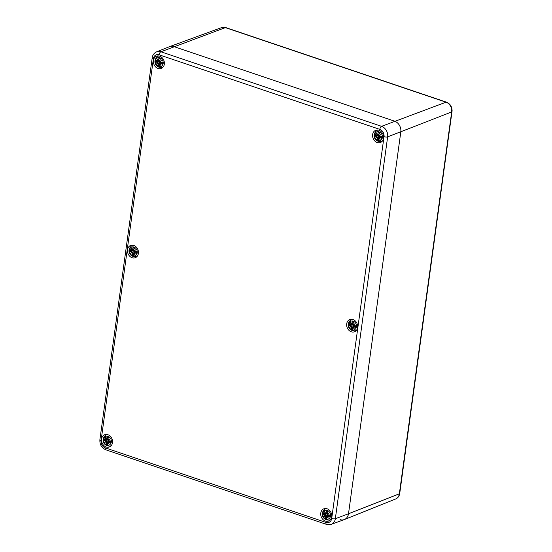 <?xml version="1.0" encoding="UTF-8"?>
<svg xmlns="http://www.w3.org/2000/svg" width="552" height="552" viewBox="0 0 552 552"><rect width="100%" height="100%" fill="white"/><g stroke="black" fill="none" stroke-linecap="round" stroke-linejoin="round"><path stroke-width="0.83" d="M451.729 111.152A2.394 0.649 2.4 0 0 452.102 110.821C452.019 106.633 450.142 103.741 446.471 102.161A2.394 1.152 108.7 0 0 446.023 102.182A8.032 6.534 69 0 1 451.729 111.152L451.66 111.959A2.394 0.807 7.3 0 0 452.04 111.594A2.394 0.807 7.3 0 0 452.04 111.587M451.515 115.402A2.394 0.78 -172.2 0 1 451.515 115.409A2.394 0.78 -172.2 0 1 451.143 115.754L399.876 489.997A2.394 0.78 7.8 0 0 400.248 489.652L452.102 110.821M399.876 489.997L399.358 493.792A2.394 0.745 8.3 0 0 399.731 493.467A2.394 0.745 8.3 0 0 399.731 493.46L399.586 494.226A2.394 0.897 -166.6 0 1 399.586 494.226A2.394 0.897 -166.6 0 1 399.213 494.571A8.032 6.534 69 0 1 395.639 499.001L344.393 519.535A8.86 7.21 69 0 1 340.004 519.598M221.531 27.621A8.032 6.534 69 0 1 225.361 27.621A2.394 1.152 -71.3 0 1 225.802 27.6L221.531 27.621L169.692 46.603A8.86 7.21 69 0 1 173.915 46.603L394.583 121.164A8.86 7.21 69 0 1 400.8 131.949L348.498 513.781L399.358 493.792L399.213 494.571M331.172 524.379A8.653 7.045 -111 0 0 335.34 518.701A2.656 0.862 -172.2 0 1 331.704 518.5A5.989 4.878 69 0 1 325.963 522.433A2.656 1.276 108.7 0 0 326.549 524.4L331.172 524.379L344.227 519.598A8.86 7.21 -111 0 0 348.498 513.781A8.86 7.21 69 0 1 344.393 519.535M159.135 54.814L379.804 129.375A5.989 4.878 69 0 1 384.013 136.668A2.656 0.862 7.8 0 0 387.642 136.868L335.34 518.701L348.498 513.781L400.8 131.949A8.86 7.21 -111 0 0 394.583 121.164L173.915 46.603A8.86 7.21 -111 0 0 169.526 46.665L156.623 51.833C154.015 53.102 152.545 55.103 152.2 57.836A2.656 0.862 -172.2 0 0 153.394 58.747A5.989 4.878 69 0 1 159.135 54.814A2.656 1.276 -71.3 0 1 160.908 51.778A8.653 7.045 -111 0 0 156.623 51.833M377.23 142.54A6.555 5.334 69 0 1 372.621 136.441A6.555 5.334 69 0 1 375.726 130.279A6.555 5.334 69 0 1 383.053 134.488A6.555 5.334 69 0 1 380.418 142.519A6.555 5.334 69 0 1 377.23 142.54M351.307 331.8A6.555 5.334 69 0 1 346.697 325.694A6.555 5.334 69 0 1 349.802 319.532A6.555 5.334 69 0 1 357.13 323.748A6.555 5.334 69 0 1 354.494 331.78A6.555 5.334 69 0 1 351.307 331.8M325.383 521.053A6.555 5.334 69 0 1 320.774 514.947A6.555 5.334 69 0 1 323.879 508.792A6.555 5.334 69 0 1 331.207 513.001A6.555 5.334 69 0 1 328.571 521.033A6.555 5.334 69 0 1 325.383 521.053M106.184 446.989A6.555 5.334 69 0 1 101.575 440.882A6.555 5.334 69 0 1 104.68 434.728A6.555 5.334 69 0 1 112.008 438.937A6.555 5.334 69 0 1 109.372 446.968A6.555 5.334 69 0 1 106.184 446.989M132.107 257.736A6.555 5.334 69 0 1 127.498 251.629A6.555 5.334 69 0 1 130.603 245.467A6.555 5.334 69 0 1 137.931 249.683A6.555 5.334 69 0 1 135.295 257.708A6.555 5.334 69 0 1 132.107 257.736M158.038 68.476A6.555 5.334 69 0 1 153.421 62.369A6.555 5.334 69 0 1 156.526 56.214A6.555 5.334 69 0 1 163.861 60.423A6.555 5.334 69 0 1 161.225 68.455A6.555 5.334 69 0 1 158.038 68.476M161.791 67.585A6.555 5.334 -111 0 0 162.564 67.641M158.072 55.924A6.555 5.334 -111 0 0 157.534 56.476M135.868 256.846A6.555 5.334 -111 0 0 136.641 256.901M132.149 245.178A6.555 5.334 -111 0 0 131.611 245.737M109.945 446.099A6.555 5.334 -111 0 0 110.71 446.154M106.219 434.431A6.555 5.334 -111 0 0 105.687 434.99M329.137 520.163A6.555 5.334 -111 0 0 329.91 520.219M325.418 508.502A6.555 5.334 -111 0 0 324.88 509.054M355.06 330.91A6.555 5.334 -111 0 0 355.833 330.965M351.341 319.242A6.555 5.334 -111 0 0 350.803 319.801M380.99 141.65A6.555 5.334 -111 0 0 381.756 141.705M377.264 129.989A6.555 5.334 -111 0 0 376.733 130.548M163.171 63.473A4.651 3.788 69 0 1 156.865 65.288A4.651 3.788 69 0 1 157.9 57.739A4.651 3.788 69 0 1 163.171 63.473M157.196 62.39L159.183 61.244L155.809 61.996A11.495 3.54 -3.8 0 0 157.196 62.39L157.561 62.921A11.406 3.409 151.8 0 0 156.609 63.956A11.406 0.931 -31.7 0 0 157.817 63.363L158.1 63.963A11.495 5.61 121.3 0 0 157.893 65.619A4.016 3.271 69 0 0 159.445 66.143A11.495 5.251 -83.7 0 1 159.162 64.322L159.528 63.935A11.406 7.887 47 0 0 160.936 65.419A11.406 4.878 -117.5 0 1 159.873 63.701L160.397 63.473A11.495 5.423 14.5 0 0 162.295 64.191L162.081 63.811A3.56 2.898 69 0 1 162.06 63.873M162.295 64.191A4.016 3.271 69 0 0 162.536 62.445L162.536 62.445A11.495 1.904 -178.1 0 1 160.563 62.279L160.142 61.769L161.605 60.541A11.406 2.298 160 0 0 159.887 61.327L159.652 60.706A11.495 3.981 -63.6 0 1 160.446 58.822A4.016 3.271 69 0 0 158.9 58.298A11.495 6.886 99.6 0 0 158.596 60.347L158.176 60.754A11.406 4.657 -128.3 0 1 157.279 59.078A11.406 8.101 60.6 0 0 157.831 60.989L157.361 61.196A11.495 3.788 -160.5 0 1 156.05 60.251L156.05 60.251A4.016 3.271 69 0 0 155.809 61.996M160.563 62.279L160.591 62.348A11.406 1.891 1.9 0 0 162.329 62.5M159.652 60.706L159.928 61.417A11.316 2.277 -20 0 1 161.094 60.865L160.094 61.707L160.584 62.348L162.35 62.5M160.101 61.707L160.591 62.348M160.535 61.341L159.887 61.327M160.315 59.002L160.315 59.002A11.406 3.954 116.4 0 0 159.625 60.665M158.596 60.347L158.714 60.361A11.406 6.831 -80.4 0 1 158.969 58.546L158.9 58.298M159.659 60.547L158.176 60.754L159.887 59.982M157.541 59.664L157.279 59.078L157.541 59.664A11.316 4.623 51.7 0 0 158.162 60.796M157.361 61.196L157.831 60.989M157.389 61.265L157.962 60.982L157.389 61.265M158.969 58.546L160.211 59.223M157.561 62.921L157.251 62.286A11.406 3.512 176.2 0 1 156.009 61.948M156.609 63.956L160.252 62.183M158.1 63.963L157.817 63.363M159.135 64.467L157.893 65.619M157.693 62.949L158.217 62.942L157.858 63.239M159.183 61.244L160.128 62.128L160.404 63.37M159.162 64.322L159.852 63.742M159.528 63.935L159.597 63.839A11.316 7.825 -133 0 0 160.522 64.853M160.397 63.473L159.825 63.68A11.316 4.837 62.5 0 0 160.549 64.881L160.936 65.419L160.549 64.881M162.122 64.011A11.406 5.382 -165.5 0 1 160.453 63.37L161.667 62.445M162.205 62.486L159.832 63.673L160.604 64.984M137.248 252.726A4.651 3.788 69 0 1 130.941 254.548A4.651 3.788 69 0 1 131.976 246.999A4.651 3.788 69 0 1 137.248 252.726M131.272 251.65L133.253 250.498L129.886 251.257A11.495 3.54 -3.8 0 0 131.272 251.65L131.638 252.174A11.406 3.409 151.8 0 0 130.686 253.209A11.406 0.931 -31.7 0 0 131.893 252.616L132.176 253.216A11.495 5.61 121.3 0 0 131.969 254.879A4.016 3.271 69 0 0 133.522 255.397A11.495 5.251 -83.7 0 1 133.232 253.575L133.605 253.195A11.406 7.887 47 0 0 135.012 254.672A11.406 4.878 -117.5 0 1 133.95 252.954L134.474 252.726A11.495 5.423 14.5 0 0 136.372 253.451L136.158 253.064M136.372 253.451A4.016 3.271 69 0 0 136.613 251.698L136.613 251.698A11.495 1.904 -178.1 0 1 134.633 251.533L134.212 251.029L135.682 249.794A11.406 2.298 160 0 0 133.963 250.587L133.729 249.959A11.495 3.981 -63.6 0 1 134.522 248.076A4.016 3.271 69 0 0 132.977 247.551A11.495 6.886 99.6 0 0 132.673 249.607L132.252 250.008A11.406 4.657 -128.3 0 1 131.355 248.331A11.406 8.101 60.6 0 0 131.9 250.242L131.431 250.449A11.495 3.788 -160.5 0 1 130.12 249.504L130.12 249.504A4.016 3.271 69 0 0 129.886 251.257M134.633 251.533L134.667 251.602A11.406 1.891 1.9 0 0 136.406 251.753L134.66 251.602L134.212 251.029L135.171 250.118L134.17 250.967M135.682 249.794L135.171 250.118L135.682 249.794M133.729 249.959L133.963 250.587M134.605 250.594L134.012 250.67L133.694 249.918A11.406 3.954 116.4 0 1 134.391 248.255L134.391 248.255M132.673 249.607L132.79 249.614A11.406 6.831 -80.4 0 1 133.046 247.8L132.977 247.551M132.266 250.077L133.963 249.235M131.611 248.917L131.355 248.331L131.611 248.917A11.316 4.623 51.7 0 0 132.238 250.049L131.548 248.814M131.431 250.449L131.9 250.242M132.307 250.09L132.038 250.235A11.316 8.038 -119.4 0 1 131.624 248.959M133.046 247.8L134.288 248.476M131.638 252.174L131.328 251.546A11.406 3.512 176.2 0 1 130.086 251.201M130.686 253.209L134.329 251.436M132.176 253.216L131.893 252.616M133.211 253.727L131.969 254.879M131.762 252.209L132.294 252.195L131.935 252.499A11.316 0.925 148.3 0 1 131.065 252.933A11.316 3.381 -28.2 0 1 131.755 252.209M133.253 250.498L134.205 251.388L134.481 252.623M133.232 253.575L133.453 255.252M133.605 253.195L133.936 252.809M134.474 252.726L135.744 251.705M136.199 253.264A11.406 5.382 -165.5 0 1 134.529 252.623L136.282 251.746M134.626 254.134L135.012 254.672L134.626 254.134A11.316 4.837 62.5 0 1 133.908 252.954L134.674 254.237M111.325 441.986A4.651 3.788 69 0 1 105.018 443.801A4.651 3.788 69 0 1 106.046 436.252A4.651 3.788 69 0 1 111.325 441.986M105.342 440.903L107.329 439.758L103.955 440.51A11.495 3.54 -3.8 0 0 105.342 440.903L105.715 441.427A11.406 3.409 151.8 0 0 104.763 442.462A11.406 0.931 -31.7 0 0 105.97 441.869L106.253 442.469A11.495 5.61 121.3 0 0 106.046 444.132A4.016 3.271 69 0 0 107.599 444.657A11.495 5.251 -83.7 0 1 107.309 442.828L107.681 442.449A11.406 7.887 47 0 0 109.082 443.925A11.406 4.878 -117.5 0 1 108.026 442.214L108.544 441.986A11.495 5.423 14.5 0 0 110.448 442.704L110.234 442.324M110.448 442.704A4.016 3.271 69 0 0 110.69 440.951L110.69 440.951A11.495 1.904 -178.1 0 1 108.71 440.786L108.289 440.282L109.751 439.047A11.406 2.298 160 0 0 108.033 439.841L107.806 439.219A11.495 3.981 -63.6 0 1 108.599 437.336A4.016 3.271 69 0 0 107.047 436.811A11.495 6.886 99.6 0 0 106.743 438.861L106.322 439.261A11.406 4.657 -128.3 0 1 105.432 437.591A11.406 8.101 60.6 0 0 105.977 439.502L105.508 439.709A11.495 3.788 -160.5 0 1 104.197 438.764L104.197 438.764A4.016 3.271 69 0 0 103.955 440.51M108.71 440.786L108.744 440.855A11.406 1.891 1.9 0 0 110.483 441.007M107.806 439.219L108.075 439.923A11.316 2.277 -20 0 1 109.248 439.378L108.247 440.22L108.744 440.855M108.682 439.847L108.033 439.841M108.068 439.923L107.771 439.178A11.406 3.954 116.4 0 1 108.468 437.515L108.468 437.515M106.743 438.861L106.867 438.868A11.406 6.831 -80.4 0 1 107.122 437.06L107.047 436.811M105.625 438.067L106.329 439.337L108.04 438.495M106.336 439.337L106.867 438.868L106.336 439.337L107.812 439.061M105.687 438.171L105.432 437.591L105.687 438.171A11.316 4.623 51.7 0 0 106.315 439.302M105.508 439.709L105.977 439.502M104.3 438.902L105.522 439.772L106.108 439.489L105.811 439.827L107.73 439.413M107.122 437.06L108.358 437.736M105.715 441.427L105.397 440.8A11.406 3.512 176.2 0 1 104.162 440.462M104.763 442.462L108.399 440.689M106.253 442.469L105.97 441.869M107.288 442.98L106.046 444.132M105.998 441.759A11.316 0.925 148.3 0 1 105.142 442.186A11.316 3.381 -28.2 0 1 105.832 441.462L106.37 441.448L106.005 441.752M107.329 439.758L108.282 440.641L108.551 441.876M107.309 442.828L108.006 442.255M108.544 441.986L109.82 440.958M110.276 442.525A11.406 5.382 -165.5 0 1 108.599 441.883L110.359 441M108.696 443.394L109.082 443.925L108.696 443.394A11.316 4.837 62.5 0 1 107.985 442.207L108.751 443.491M382.37 137.538A4.651 3.788 69 0 1 376.057 139.352A4.651 3.788 69 0 1 377.092 131.811A4.651 3.788 69 0 1 382.37 137.538M376.388 136.454L378.375 135.309L375.001 136.068A11.495 3.54 -3.8 0 0 376.388 136.454L376.761 136.986A11.406 3.409 151.8 0 0 375.808 138.021A11.406 0.931 -31.7 0 0 377.016 137.427L377.299 138.028A11.495 5.61 121.3 0 0 377.092 139.684A4.016 3.271 69 0 0 378.644 140.208A11.495 5.251 -83.7 0 1 378.355 138.386L378.72 138.007A11.406 7.887 47 0 0 380.128 139.483A11.406 4.878 -117.5 0 1 379.072 137.765L379.59 137.538A11.495 5.423 14.5 0 0 381.494 138.255L381.28 137.876M381.494 138.255A4.016 3.271 69 0 0 381.729 136.51L381.729 136.51A11.495 1.904 -178.1 0 1 379.755 136.344L379.334 135.833L380.797 134.605A11.406 2.298 160 0 0 379.079 135.392L378.851 134.771A11.495 3.981 -63.6 0 1 379.645 132.887A4.016 3.271 69 0 0 378.092 132.363A11.495 6.886 99.6 0 0 377.789 134.412L377.368 134.819A11.406 4.657 -128.3 0 1 376.478 133.142A11.406 8.101 60.6 0 0 377.023 135.054L376.554 135.261A11.495 3.788 -160.5 0 1 375.243 134.315L375.243 134.315A4.016 3.271 69 0 0 375.001 136.068M379.755 136.344L379.79 136.413A11.406 1.891 1.9 0 0 381.529 136.565L379.783 136.413L379.3 135.771M378.851 134.771L379.12 135.481A11.316 2.277 -20 0 1 380.293 134.929L379.293 135.778L379.783 136.413M379.728 135.406L379.079 135.392M379.114 135.481L378.817 134.729A11.406 3.954 116.4 0 1 379.514 133.066L379.514 133.066M377.789 134.412L377.913 134.426A11.406 6.831 -80.4 0 1 378.168 132.611L378.092 132.363M378.858 134.612L377.368 134.819L379.079 134.046M377.382 134.888L377.913 134.426L377.382 134.888M376.733 133.729L376.478 133.142L376.733 133.729A11.316 4.623 51.7 0 0 377.361 134.86L376.671 133.625M375.346 134.453L376.567 135.33L377.023 135.054M377.43 134.902L377.154 135.047A11.316 8.038 -119.4 0 1 376.747 133.77M376.554 135.261L376.567 135.323A11.406 3.76 19.5 0 1 375.415 134.495M378.168 132.611L379.403 133.287M376.761 136.986L376.443 136.351A11.406 3.512 176.2 0 1 375.208 136.013M375.808 138.021L379.445 136.247M377.299 138.028L377.016 137.427M378.334 138.531L377.092 139.684M376.885 137.013L377.416 137.006L377.05 137.303A11.316 0.925 148.3 0 1 376.181 137.745A11.316 3.381 -28.2 0 1 376.878 137.02M378.375 135.309L379.327 136.192L379.597 137.434M378.355 138.386L378.32 138.345A11.406 5.209 96.3 0 0 378.568 139.96L378.568 139.96M378.72 138.007L378.32 138.345L378.575 140.063M378.32 138.345L379.058 137.62M379.59 137.538L379.024 137.745A11.316 4.837 62.5 0 0 379.741 138.945L380.128 139.483L379.741 138.945M381.322 138.076A11.406 5.382 -165.5 0 1 379.645 137.434L381.404 136.558M356.447 326.791A4.651 3.788 69 0 1 350.134 328.612A4.651 3.788 69 0 1 351.169 321.064A4.651 3.788 69 0 1 356.447 326.791M350.465 325.714L352.452 324.562L349.078 325.321A11.495 3.54 -3.8 0 0 350.465 325.714L350.837 326.239A11.406 3.409 151.8 0 0 349.885 327.274A11.406 0.931 -31.7 0 0 351.086 326.68L351.369 327.281A11.495 5.61 121.3 0 0 351.169 328.944A4.016 3.271 69 0 0 352.714 329.468A11.495 5.251 -83.7 0 1 352.431 327.64L352.797 327.26A11.406 7.887 47 0 0 354.205 328.737A11.406 4.878 -117.5 0 1 353.149 327.019L353.666 326.791A11.495 5.423 14.5 0 0 355.571 327.515L355.357 327.129M355.571 327.515A4.016 3.271 69 0 0 355.805 325.763L355.805 325.763A11.495 1.904 -178.1 0 1 353.832 325.597L353.411 325.093L354.874 323.858A11.406 2.298 160 0 0 353.156 324.652L352.928 324.031A11.495 3.981 -63.6 0 1 353.722 322.14A4.016 3.271 69 0 0 352.169 321.623A11.495 6.886 99.6 0 0 351.865 323.672L351.445 324.072A11.406 4.657 -128.3 0 1 350.554 322.396A11.406 8.101 60.6 0 0 351.1 324.307L350.63 324.514A11.495 3.788 -160.5 0 1 349.319 323.575L349.319 323.575A4.016 3.271 69 0 0 349.078 325.321M353.832 325.597L353.866 325.666A11.406 1.891 1.9 0 0 355.598 325.818M353.37 325.024L353.866 325.666L355.626 325.818M354.874 323.858L353.363 325.031L354.874 323.858M352.928 324.031L353.156 324.652M353.19 324.735L352.894 323.983A11.406 3.954 116.4 0 1 353.584 322.32L353.584 322.32M353.804 324.659L353.204 324.735A11.316 2.277 -20 0 1 354.37 324.183M351.865 323.672L351.983 323.679A11.406 6.831 -80.4 0 1 352.245 321.871L352.169 321.623M352.935 323.865L351.445 324.072L353.156 323.299M350.81 322.982L350.554 322.396L350.81 322.982A11.316 4.623 51.7 0 0 351.431 324.114L350.748 322.879M350.63 324.514L351.1 324.307M350.658 324.583L351.231 324.3L350.658 324.583M352.245 321.871L353.48 322.54M350.837 326.239L350.52 325.611A11.406 3.512 176.2 0 1 349.285 325.266M349.885 327.274L353.522 325.501M351.369 327.281L351.086 326.68M352.411 327.791L351.169 328.944M350.962 326.273L351.493 326.26L351.127 326.563M352.452 324.562L353.404 325.452L353.673 326.687M352.638 329.22L352.638 329.22A11.406 5.209 96.3 0 1 352.404 327.633L352.645 329.316M352.797 327.26L353.135 326.874M353.791 328.171A11.316 7.825 -133 0 1 352.866 327.157L353.121 327.06M353.666 326.791L354.936 325.77M355.391 327.336A11.406 5.382 -165.5 0 1 353.722 326.694L355.474 325.811M353.818 328.198L354.205 328.737L353.818 328.198A11.316 4.837 62.5 0 1 353.107 327.019L353.873 328.302M330.517 516.051A4.651 3.788 69 0 1 324.21 517.866A4.651 3.788 69 0 1 325.245 510.317A4.651 3.788 69 0 1 330.517 516.051M324.541 514.968L326.529 513.822L323.155 514.574A11.495 3.54 -3.8 0 0 324.541 514.968L324.907 515.492A11.406 3.409 151.8 0 0 323.962 516.534A11.406 0.931 -31.7 0 0 325.162 515.934L325.445 516.541A11.495 5.61 121.3 0 0 325.245 518.197A4.016 3.271 69 0 0 326.791 518.721A11.495 5.251 -83.7 0 1 326.508 516.893L326.874 516.513A11.406 7.887 47 0 0 328.281 517.99A11.406 4.878 -117.5 0 1 327.219 516.279L327.743 516.051A11.495 5.423 14.5 0 0 329.641 516.769L329.427 516.389M329.641 516.769A4.016 3.271 69 0 0 329.882 515.023L329.882 515.023A11.495 1.904 -178.1 0 1 327.909 514.85L327.488 514.347L328.951 513.112A11.406 2.298 160 0 0 327.232 513.905L326.998 513.284A11.495 3.981 -63.6 0 1 327.791 511.4A4.016 3.271 69 0 0 326.246 510.876A11.495 6.886 99.6 0 0 325.942 512.925L325.521 513.326A11.406 4.657 -128.3 0 1 324.624 511.656A11.406 8.101 60.6 0 0 325.176 513.567L324.707 513.774A11.495 3.788 -160.5 0 1 323.396 512.829L323.396 512.829A4.016 3.271 69 0 0 323.155 514.574M327.909 514.85L327.936 514.926A11.406 1.891 1.9 0 0 329.675 515.071L327.929 514.926L327.446 514.278L327.929 514.926M328.951 513.112L327.44 514.285L328.951 513.112M326.998 513.284L327.232 513.905M327.881 513.919L327.281 513.988L326.97 513.243A11.406 3.954 116.4 0 1 327.66 511.58L327.66 511.58M325.942 512.925L326.059 512.932A11.406 6.831 -80.4 0 1 326.315 511.124L326.246 510.876M327.005 513.125L325.521 513.326L327.232 512.56M324.887 512.235L324.624 511.656L324.887 512.235A11.316 4.623 51.7 0 0 325.507 513.367M324.707 513.774L325.176 513.567M325.577 513.408L325.307 513.56A11.316 8.038 -119.4 0 1 324.893 512.277M326.315 511.124L327.557 511.801M324.907 515.492L324.597 514.864A11.406 3.512 176.2 0 1 323.362 514.526M323.962 516.534L327.598 514.761M325.445 516.541L325.162 515.934M326.48 517.045L325.245 518.197M325.038 515.527L325.563 515.513L325.204 515.816A11.316 0.925 148.3 0 1 324.334 516.251A11.316 3.381 -28.2 0 1 325.024 515.527M326.529 513.822L327.474 514.706L327.75 515.941M326.508 516.893L327.198 516.32M326.874 516.513L326.943 516.41A11.316 7.825 -133 0 0 327.867 517.431M327.743 516.051L329.013 515.023M329.468 516.589A11.406 5.382 -165.5 0 1 327.798 515.947L329.551 515.064M327.895 517.459L328.281 517.99L327.895 517.459A11.316 4.837 62.5 0 1 327.184 516.272M225.361 27.621L446.023 102.182L381.577 126.339L160.908 51.778L225.361 27.621M379.804 129.375A2.656 1.276 -71.3 0 1 381.577 126.339A8.653 7.045 -111 0 1 387.642 136.868L451.66 111.959L451.143 115.754M325.963 522.433L105.294 447.872A2.656 1.276 108.7 0 0 105.887 449.839L326.549 524.4M105.294 447.872A5.989 4.878 69 0 1 101.085 440.579A2.656 0.862 -172.2 0 1 99.898 439.661C99.608 444.532 101.602 447.92 105.887 449.839M101.085 440.579L153.394 58.747M384.013 136.668L331.704 518.5M158.741 55.966A6.024 4.906 -111 0 0 158.3 56.104L158.686 55.959M158.3 56.104C151.91 60.058 155.333 68.703 162.612 67.358A6.024 4.906 -111 0 0 163.033 67.165M156.223 60.43A11.406 3.76 19.5 0 0 157.355 61.244M157.948 60.982A11.316 8.038 -119.4 0 1 157.548 59.706M157.851 63.245A11.316 0.925 148.3 0 1 156.989 63.68A11.316 3.381 -28.2 0 1 157.679 62.956M158.031 65.446A11.406 5.568 -58.7 0 1 158.217 63.97L159.894 63.508M159.376 65.992L159.114 64.294A11.406 5.209 96.3 0 0 159.369 65.895M162.26 62.493A3.56 2.898 69 0 1 162.074 63.839L162.254 62.459M159.086 58.712A3.56 2.898 69 0 1 160.252 59.078A3.56 2.898 69 0 1 160.266 59.092M156.278 61.921A3.56 2.898 69 0 1 156.437 60.61M159.307 65.64A3.56 2.898 69 0 1 158.189 65.233M132.818 245.219A6.024 4.906 -111 0 0 132.376 245.364L132.763 245.212M132.376 245.364C125.987 249.311 129.403 257.963 136.682 256.611A6.024 4.906 -111 0 0 137.11 256.418M133.998 250.67A11.316 2.277 -20 0 1 135.171 250.118M130.293 249.69A11.406 3.76 19.5 0 0 131.431 250.498L133.653 250.153M132.1 254.7A11.406 5.568 -58.7 0 1 132.294 253.23L133.97 252.761M133.204 253.568A11.406 5.209 96.3 0 0 133.446 255.155M134.591 254.106A11.316 7.825 -133 0 1 133.667 253.092M136.337 251.746A3.56 2.898 69 0 1 136.151 253.092A3.56 2.898 69 0 1 136.137 253.126M133.163 247.965A3.56 2.898 69 0 1 134.329 248.338A3.56 2.898 69 0 1 134.343 248.345L134.419 248.393M130.355 251.174A3.56 2.898 69 0 1 130.513 249.863M133.384 254.9A3.56 2.898 69 0 1 132.266 254.486M106.895 434.472A6.024 4.906 -111 0 0 106.446 434.617L106.84 434.465M106.446 434.617C100.064 438.571 103.479 447.217 110.759 445.864A6.024 4.906 -111 0 0 111.187 445.671M104.369 438.943A11.406 3.76 19.5 0 0 105.508 439.758M106.101 439.495A11.316 8.038 -119.4 0 1 105.701 438.212M106.177 443.953A11.406 5.568 -58.7 0 1 106.37 442.483L108.04 442.021M107.281 442.821A11.406 5.209 96.3 0 0 107.523 444.408M108.668 443.359A11.316 7.825 -133 0 1 107.743 442.345M110.407 441.007A3.56 2.898 69 0 1 110.227 442.345A3.56 2.898 69 0 1 110.214 442.38M107.24 437.218A3.56 2.898 69 0 1 108.399 437.591A3.56 2.898 69 0 1 108.42 437.598M104.431 440.427A3.56 2.898 69 0 1 104.59 439.123M107.461 444.153A3.56 2.898 69 0 1 106.343 443.746M377.941 130.03A6.024 4.906 -111 0 0 377.492 130.168L377.878 130.024M377.492 130.168C371.11 134.122 374.525 142.768 381.805 141.422A6.024 4.906 -111 0 0 382.232 141.229M377.223 139.511A11.406 5.568 -58.7 0 1 377.416 138.035L379.086 137.572M379.714 138.918A11.316 7.825 -133 0 1 378.789 137.903M381.453 136.558A3.56 2.898 69 0 1 381.273 137.903A3.56 2.898 69 0 1 381.259 137.938M378.286 132.777A3.56 2.898 69 0 1 379.445 133.142A3.56 2.898 69 0 1 379.466 133.156M375.477 135.985A3.56 2.898 69 0 1 375.636 134.674M378.506 139.711A3.56 2.898 69 0 1 377.389 139.297M352.017 319.284A6.024 4.906 -111 0 0 351.569 319.429L351.955 319.277M351.569 319.429C345.186 323.382 348.602 332.028 355.881 330.676A6.024 4.906 -111 0 0 356.309 330.482M349.492 323.755A11.406 3.76 19.5 0 0 350.63 324.562L352.845 324.217M351.224 324.307A11.316 8.038 -119.4 0 1 350.824 323.023M351.12 326.57A11.316 0.925 148.3 0 1 350.258 326.998A11.316 3.381 -28.2 0 1 350.948 326.273M351.3 328.764A11.406 5.568 -58.7 0 1 351.493 327.295L353.163 326.825M355.529 325.811A3.56 2.898 69 0 1 355.343 327.157A3.56 2.898 69 0 1 355.336 327.191M352.355 322.03A3.56 2.898 69 0 1 353.522 322.402A3.56 2.898 69 0 1 353.542 322.409M349.554 325.238A3.56 2.898 69 0 1 349.713 323.934M352.576 328.964A3.56 2.898 69 0 1 351.465 328.557M326.087 508.544A6.024 4.906 -111 0 0 325.645 508.682L326.032 508.53M325.645 508.682C319.256 512.635 322.678 521.281 329.958 519.929A6.024 4.906 -111 0 0 330.379 519.736M327.274 513.988A11.316 2.277 -20 0 1 328.447 513.443M323.569 513.008A11.406 3.76 19.5 0 0 324.7 513.822M325.376 518.017A11.406 5.568 -58.7 0 1 325.57 516.548L327.239 516.086M326.722 518.569L326.467 516.872A11.406 5.209 96.3 0 0 326.715 518.473M329.606 515.071A3.56 2.898 69 0 1 329.42 516.417A3.56 2.898 69 0 1 329.406 516.451M326.432 511.283A3.56 2.898 69 0 1 327.598 511.656A3.56 2.898 69 0 1 327.612 511.669L327.688 511.711M323.631 514.492A3.56 2.898 69 0 1 323.782 513.188M326.653 518.218A3.56 2.898 69 0 1 325.542 517.811M446.471 102.161L225.802 27.6M400.248 489.652L399.731 493.467M399.586 494.226C399.006 496.517 397.688 498.104 395.639 499.001M99.898 439.661L152.2 57.836M162.612 67.358L162.999 67.206M161.101 60.865L160.094 61.707M159.914 61.41L159.611 60.672L160.328 58.954M157.479 59.561L158.162 60.81M159.576 60.899L157.658 61.32L156.154 60.389M159.114 64.294L159.866 63.556M136.682 256.611L137.075 256.459M134.164 250.981L134.66 251.602M134.405 248.207L133.688 249.925M132.252 250.084L133.736 249.801M130.231 249.649L131.445 250.518M136.33 251.712L136.151 253.092M110.759 445.864L111.145 445.719M108.24 440.234L108.737 440.862L110.503 441.013M109.248 439.371L108.247 440.22M108.482 437.467L107.764 439.178M108.013 442.069L107.267 442.807L107.53 444.505M110.407 440.965L110.227 442.345M381.805 141.422L382.191 141.271M380.293 134.929L379.293 135.778M379.528 133.018L378.81 134.736M378.769 134.964L376.567 135.323M379.797 139.049L379.024 137.758L380.866 136.51M381.453 136.523L381.273 137.903M355.881 330.676L356.268 330.524M353.363 325.045L353.86 325.666M353.604 322.271L352.887 323.989M349.423 323.713L350.637 324.583M355.529 325.777L355.343 327.157M329.958 519.929L330.344 519.784M327.674 511.531L326.957 513.243M324.824 512.139L325.507 513.388M325.011 513.891L323.5 512.967M326.467 516.872L327.212 516.134M327.95 517.555L327.17 516.272M329.599 515.037L329.42 516.417M325.004 513.891L326.922 513.477"/></g></svg>
